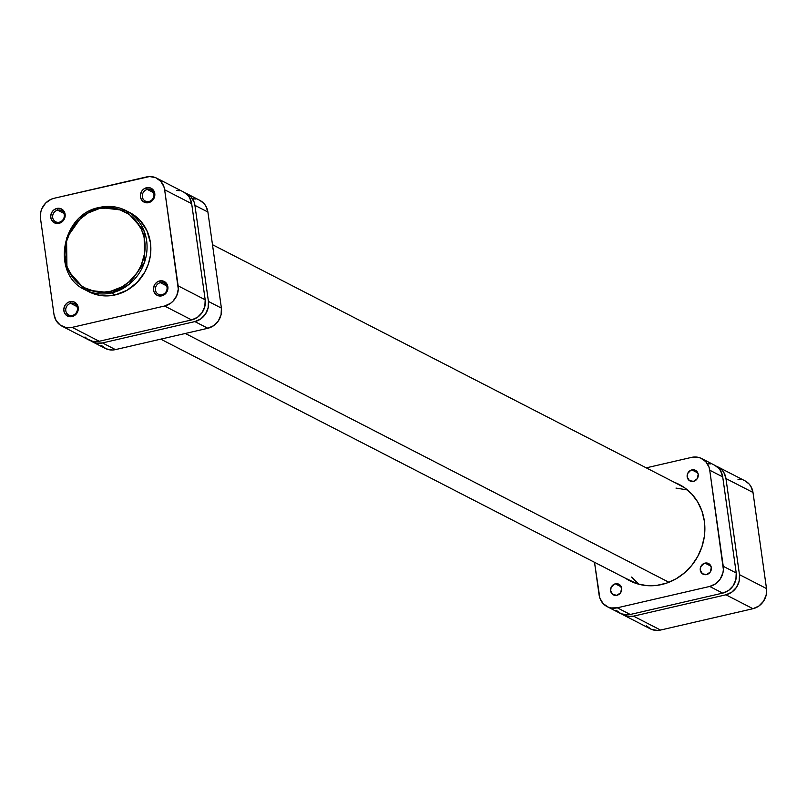 <?xml version="1.0" encoding="UTF-8"?>
<svg xmlns="http://www.w3.org/2000/svg" width="807" height="807" viewBox="0 0 807 807"><rect width="100%" height="100%" fill="white"/><g stroke="black" fill="none" stroke-linecap="round" stroke-linejoin="round"><path stroke-width="1.21" d="M70.734 303.371A6.285 5.74 -62.8 0 0 65.791 310.735A6.285 5.74 -62.8 0 0 72.428 315.416L72.085 316.576A7.777 7.102 117.2 0 1 63.864 310.776A7.777 7.102 117.2 0 1 69.997 301.657L70.734 303.371L76.978 306.579L70.734 303.371A6.285 5.74 117.2 0 1 74.456 303.805A6.285 5.74 117.2 0 1 77.341 310.07A6.285 5.74 117.2 0 1 72.428 315.416A6.285 5.74 117.2 0 1 68.706 314.972A6.285 5.74 117.2 0 1 65.821 308.718A6.285 5.74 117.2 0 1 70.734 303.371L69.997 301.657L67.324 302.857L65.226 305.016L63.803 309.283L64.207 312.198L65.66 314.639L69.261 316.637L73.467 316.102L76.857 313.217L78.279 308.94L77.27 304.733L74.153 301.989L69.997 301.657A7.777 7.102 117.2 0 1 78.218 307.457A7.777 7.102 117.2 0 1 72.085 316.576L72.428 315.416A6.285 5.74 -62.8 0 0 77.371 308.052A6.285 5.74 -62.8 0 0 70.734 303.371M57.63 210.153A6.285 5.74 -62.8 0 0 52.687 217.517A6.285 5.74 -62.8 0 0 59.325 222.197L58.992 223.357A7.777 7.102 117.2 0 1 50.77 217.557A7.777 7.102 117.2 0 1 56.894 208.438L57.63 210.153L63.874 213.361L57.63 210.153A6.285 5.74 117.2 0 1 61.352 210.597A6.285 5.74 117.2 0 1 64.237 216.851A6.285 5.74 117.2 0 1 59.325 222.197A6.285 5.74 117.2 0 1 55.612 221.764A6.285 5.74 117.2 0 1 52.727 215.499A6.285 5.74 117.2 0 1 57.63 210.153L56.894 208.438L54.23 209.638L52.132 211.797L50.7 216.064L51.113 218.979L53.605 222.339L57.569 223.539L61.655 222.157L64.489 218.667L65.115 214.238L64.167 211.515L61.05 208.781L56.894 208.438A7.777 7.102 117.2 0 1 65.115 214.238A7.777 7.102 117.2 0 1 58.992 223.357L59.325 222.197A6.285 5.74 -62.8 0 0 64.278 214.833A6.285 5.74 -62.8 0 0 57.63 210.153M160.391 282.662A6.285 5.74 -62.8 0 0 155.448 290.016A6.285 5.74 -62.8 0 0 162.086 294.706L161.743 295.856A7.777 7.102 117.2 0 1 153.522 290.056A7.777 7.102 117.2 0 1 159.645 280.947L160.391 282.662L166.625 285.87L160.391 282.662A6.285 5.74 117.2 0 1 164.114 283.096A6.285 5.74 117.2 0 1 166.988 289.36A6.285 5.74 117.2 0 1 162.086 294.706A6.285 5.74 117.2 0 1 158.364 294.262A6.285 5.74 117.2 0 1 155.479 287.998A6.285 5.74 117.2 0 1 160.391 282.662L159.645 280.947L156.982 282.147L154.883 284.306L153.461 288.573L153.865 291.488L156.366 294.848L158.918 295.927L163.125 295.392L166.514 292.507L167.937 288.23L166.918 284.024L163.811 281.28L159.645 280.947A7.777 7.102 117.2 0 1 167.866 286.747A7.777 7.102 117.2 0 1 161.743 295.856L162.086 294.706A6.285 5.74 -62.8 0 0 167.029 287.342A6.285 5.74 -62.8 0 0 160.391 282.662M147.288 189.443A6.285 5.74 -62.8 0 0 142.345 196.807A6.285 5.74 -62.8 0 0 148.982 201.488L148.639 202.648A7.777 7.102 117.2 0 1 140.428 196.847A7.777 7.102 117.2 0 1 146.551 187.728L147.288 189.443L153.532 192.651L147.288 189.443A6.285 5.74 117.2 0 1 151.01 189.877A6.285 5.74 117.2 0 1 153.895 196.141A6.285 5.74 117.2 0 1 148.982 201.488A6.285 5.74 117.2 0 1 145.26 201.054A6.285 5.74 117.2 0 1 142.385 194.79A6.285 5.74 117.2 0 1 147.288 189.443L146.551 187.728L143.878 188.929L141.78 191.088L140.357 195.355L140.761 198.27L143.263 201.629L147.227 202.829L151.312 201.447L153.411 199.289L154.833 195.022L153.824 190.805L150.707 188.061L146.551 187.728A7.777 7.102 117.2 0 1 154.773 193.529A7.777 7.102 117.2 0 1 148.639 202.648L148.982 201.488A6.285 5.74 -62.8 0 0 153.925 194.124A6.285 5.74 -62.8 0 0 147.288 189.443M88.901 291.751L99.14 295.271L107.19 295.917L115.32 294.888L111.537 292.941L110.801 291.226C99.412 295.574 70.108 289.552 65.266 259.097C61.514 228.411 87.338 209.649 99.19 208.62C110.569 204.282 139.883 210.304 144.715 240.748C148.468 271.445 122.654 290.207 110.801 291.226L111.537 292.941L128.827 284.548L144.503 262.295L144.1 231.004L125.912 210.587L99.382 207.449L99.19 208.62L110.973 207.742L118.599 209.174L128.979 214.228L134.799 219.353L141.326 229.158L143.959 236.744L145.099 244.844L144.695 253.136L141.245 265.241L137.19 272.645L128.838 282.026L122.079 286.788L110.801 291.226L102.933 292.225L95.155 291.599L84.281 287.675L77.966 283.217L72.691 277.487L67.163 266.986L64.893 255.012L66.073 242.594L70.602 230.812L78.097 220.684L87.902 213.068L99.19 208.62L99.523 207.47A44.556 40.703 117.2 0 1 125.912 210.587A44.556 40.703 117.2 0 1 146.37 255.022A44.556 40.703 117.2 0 1 111.537 292.941L115.32 294.888A44.556 40.703 -62.8 0 0 150.163 256.969A44.556 40.703 -62.8 0 0 129.705 212.534L125.912 210.587C117.61 206.41 108.763 205.361 99.392 207.449C61.372 213.956 50.76 274.652 85.149 289.824L111.537 292.941A44.556 40.703 117.2 0 1 85.149 289.824L88.931 291.771A44.556 40.703 -62.8 0 0 115.32 294.888L127.002 290.288L137.15 282.41L144.907 271.919L148.397 263.919L150.395 255.466L150.425 242.655L146.904 230.661L140.156 220.513L134.133 215.217L129.665 212.513M84.997 336.983L87.327 339.031L92.976 341.422L99.221 341.27L72.186 327.36A17.199 15.706 117.2 0 1 61.998 326.159A17.199 15.706 117.2 0 1 53.998 314.528L40.501 218.445L40.814 211.858L41.883 208.67L45.616 203.102L50.992 199.319L54.039 198.29L149.598 176.541L155.66 177.681L160.674 181.222L163.882 186.619L164.638 189.766L178.286 289.138L176.753 295.634L173.021 301.193L170.489 303.351L164.598 306.014L72.186 327.36L65.932 327.511L60.283 325.12L56.097 320.561L53.998 314.528L40.501 218.445A17.199 15.706 117.2 0 1 54.039 198.29L146.46 176.945A17.199 15.706 117.2 0 1 156.639 178.145A17.199 15.706 117.2 0 1 164.638 189.766L191.673 203.677L189.584 197.644L187.718 195.133L183.623 192.026M61.998 326.159L89.032 340.07A17.199 15.706 -62.8 0 0 99.221 341.27L72.186 327.36L164.598 306.014L191.632 319.925L99.221 341.27L191.632 319.925L197.523 317.262L202.174 312.501L204.857 306.357L205.18 299.77L191.673 203.677L205.18 299.77L178.135 285.86L164.638 189.766L191.673 203.677A17.199 15.706 -62.8 0 0 183.683 192.056L156.639 178.145M179.739 190.704L176.632 190.452M164.598 306.014L191.632 319.925A17.199 15.706 -62.8 0 0 205.18 299.77L178.135 285.86A17.199 15.706 117.2 0 1 164.598 306.014M99.523 207.47L82.233 215.862L66.557 238.115L66.961 269.407L85.149 289.824M668.922 582.271L185.328 333.473L668.922 582.271M631.588 577.076L638.922 584.268M687.453 489.94L675.984 488.084M646.326 625.778L651.34 629.319L657.402 630.459L660.54 630.055L752.961 608.71L758.852 606.047L763.493 601.286L766.186 595.142L766.499 588.555L753.002 492.472L750.903 486.439L749.037 483.928L744.942 480.811M741.068 479.489L737.961 479.247M717.968 466.93A17.199 15.706 117.2 0 1 725.957 478.561L753.002 492.472L766.499 588.555L739.464 574.645L725.957 478.561L753.002 492.472A17.199 15.706 -62.8 0 0 745.002 480.841L717.968 466.93A17.199 15.706 117.2 0 0 716.293 466.204L722.003 470.017L723.869 472.529L725.957 478.561L739.464 574.645L739.141 581.232L736.458 587.375L731.818 592.136L725.917 594.799L633.505 616.144L627.261 616.296L621.612 613.905M725.917 594.799L633.505 616.144L660.54 630.055L752.961 608.71L725.917 594.799L752.961 608.71A17.199 15.706 -62.8 0 0 766.499 588.555L739.464 574.645A17.199 15.706 117.2 0 1 725.917 594.799M623.317 614.944L650.361 628.855A17.199 15.706 -62.8 0 0 660.54 630.055L633.505 616.144A17.199 15.706 117.2 0 1 623.317 614.944A17.199 15.706 117.2 0 1 621.753 614.006M615.337 583.824L621.279 586.881L615.337 583.824L614.278 584.177L611.111 587.425L610.627 590.835L612.816 594.517L616.952 595.294A5.982 5.467 117.2 0 1 613.411 594.87A5.982 5.467 117.2 0 1 610.657 588.908A5.982 5.467 117.2 0 1 615.337 583.824A5.982 5.467 117.2 0 1 618.878 584.238A5.982 5.467 117.2 0 1 621.622 590.199A5.982 5.467 117.2 0 1 616.952 595.294L620.613 592.711L621.662 588.283L619.473 584.601L615.337 583.824M704.995 563.104L710.937 566.161L704.995 563.104L703.926 563.468L700.758 566.716L700.284 570.115L702.463 573.797L706.599 574.584A5.982 5.467 117.2 0 1 703.058 574.16A5.982 5.467 117.2 0 1 700.315 568.199A5.982 5.467 117.2 0 1 704.995 563.104A5.982 5.467 117.2 0 1 708.536 563.528A5.982 5.467 117.2 0 1 711.28 569.49A5.982 5.467 117.2 0 1 706.599 574.584L710.271 572.002L711.31 567.573L709.131 563.891L704.995 563.104M691.892 469.896L697.833 472.952L691.892 469.896L690.832 470.249L687.665 473.497L687.181 476.907L689.37 480.589L693.506 481.365A5.982 5.467 117.2 0 1 689.965 480.942A5.982 5.467 117.2 0 1 687.211 474.98A5.982 5.467 117.2 0 1 691.892 469.896A5.982 5.467 117.2 0 1 695.432 470.31A5.982 5.467 117.2 0 1 698.176 476.271A5.982 5.467 117.2 0 1 693.506 481.365L697.167 478.783L698.216 474.355L696.027 470.673L691.892 469.896M661.72 584.51A54.13 49.449 117.2 0 1 629.662 580.717A54.13 49.449 117.2 0 1 625.183 578.084L637.318 583.814L646.911 585.62L656.787 585.388L666.572 583.128L675.893 578.922L684.397 572.94L691.74 565.404L697.641 556.608L701.898 546.894L704.319 536.625L704.35 521.06L701.969 511.154L697.762 502.065L691.881 494.156L684.568 487.731L674.43 482.354A54.13 49.449 117.2 0 1 679.181 484.462A54.13 49.449 117.2 0 1 704.027 538.451A54.13 49.449 117.2 0 1 661.72 584.51M714.659 465.236L718.755 468.342L720.621 470.854L722.719 476.887A17.199 15.706 -62.8 0 0 714.72 465.266L701.737 458.588A17.199 15.706 117.2 0 0 691.559 457.387L646.246 467.848L691.559 457.387L697.803 457.236L700.758 458.124L705.772 461.665L708.98 467.061L709.736 470.209L722.719 476.887L736.216 572.97L723.243 566.292L709.736 470.209L723.385 569.581L722.921 572.889L720.237 579.033L715.587 583.794L709.696 586.457L722.679 593.125L630.257 614.48L617.284 607.802L709.696 586.457L617.284 607.802L611.04 607.943L608.074 607.056L603.061 603.515L599.863 598.118L594.507 562.308L599.107 594.971A17.199 15.706 117.2 0 0 607.096 606.602A17.199 15.706 117.2 0 0 617.284 607.802L630.257 614.48L627.12 614.873L621.057 613.734L616.044 610.193M707.678 463.662L710.785 463.914M701.737 458.588A17.199 15.706 117.2 0 1 709.736 470.209L722.719 476.887L736.216 572.97L735.903 579.567L733.21 585.711L728.57 590.472L722.679 593.125L630.257 614.48A17.199 15.706 -62.8 0 1 620.079 613.28L607.096 606.602M736.216 572.97L723.243 566.292A17.199 15.706 117.2 0 1 709.696 586.457L722.679 593.125A17.199 15.706 -62.8 0 0 736.216 572.97M90.566 340.695L96.215 343.086L102.469 342.935L194.88 321.59L207.853 328.267L115.441 349.613L102.469 342.935L194.88 321.59L200.772 318.936L205.412 314.165L208.105 308.022L208.428 301.435L194.921 205.351L207.893 212.029L221.4 308.113L208.428 301.435L194.921 205.351L194.164 202.204L190.956 196.807L185.247 192.994A17.199 15.706 117.2 0 1 186.921 193.72A17.199 15.706 117.2 0 1 194.921 205.351L207.893 212.029L205.805 205.997L203.939 203.485L199.843 200.368M101.228 345.335L106.242 348.876L112.304 350.016L115.441 349.613L207.853 328.267L213.754 325.614L218.394 320.843L221.078 314.7L221.4 308.113L207.893 212.029A17.199 15.706 -62.8 0 0 199.904 200.398L186.921 193.72M195.96 199.057L192.853 198.804M92.28 341.734L105.263 348.412A17.199 15.706 -62.8 0 0 115.441 349.613L102.469 342.935A17.199 15.706 117.2 0 1 92.28 341.734A17.199 15.706 117.2 0 1 90.707 340.796M194.88 321.59L207.853 328.267A17.199 15.706 -62.8 0 0 221.4 308.113L208.428 301.435A17.199 15.706 117.2 0 1 194.88 321.59M634.413 582.825L160.754 339.152M683.66 487.105L212.493 244.692"/></g></svg>
